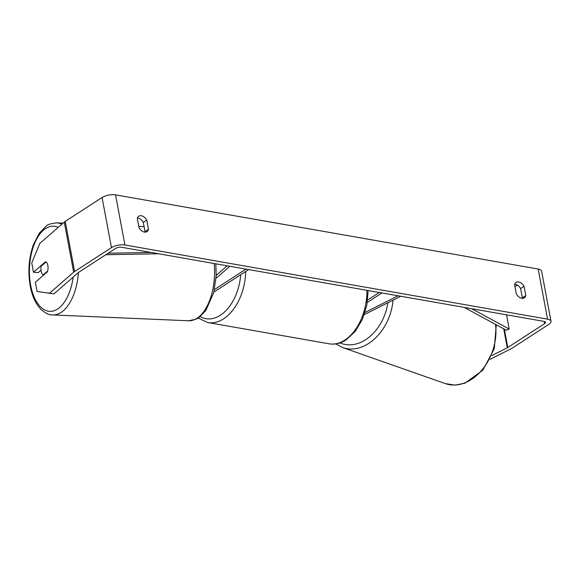<?xml version="1.0" encoding="UTF-8"?>
<svg xmlns="http://www.w3.org/2000/svg" width="580" height="580" viewBox="0 0 580 580"><rect width="100%" height="100%" fill="white"/><g stroke="black" fill="none" stroke-linecap="round" stroke-linejoin="round"><path stroke-width="0.87" d="M229.861 266.271L216.036 278.313M227.186 265.8L216.195 275.377M214.455 289.529L246 269.098M213.861 292.081L248.639 269.562M47.683 270.954L43.094 274.949A6.931 3.611 92.5 0 1 41.202 271.396A6.931 3.611 92.5 0 1 41.231 266.169L46.088 261.986M46.03 261.979A6.931 3.611 92.5 0 1 47.241 263.516A6.931 3.538 94.1 0 1 47.466 271.715L35.358 282.264L37.076 291.464L53.955 293.857L78.416 272.542A4.154 1.631 169.4 0 1 78.822 272.238L115.681 248.378A4.154 1.631 169.4 0 1 121.445 247.247L544.069 321.4A4.154 1.631 169.4 0 1 545.548 322.328A4.154 1.631 169.4 0 1 544.627 323.647L544.214 321.429M43.094 274.949L43.717 274.978M137.286 218.471A6.931 4.611 -122.9 0 1 138.772 216.217A6.931 4.611 -122.9 0 1 141.368 215.767A6.931 4.611 -122.9 0 1 146.769 220.132L148.494 229.354A6.931 4.611 -122.9 0 1 147.008 231.608A6.931 4.611 -122.9 0 1 139.012 227.686L137.286 218.471M137.438 217.957A6.931 4.611 -122.9 0 1 137.895 218.015A6.931 4.611 -122.9 0 1 143.296 222.387L145.022 231.601A6.931 4.611 -122.9 0 1 144.869 232.116M518.672 281.974A6.931 4.611 57.1 0 0 516.077 282.424A6.931 4.611 57.1 0 0 514.591 284.671L516.316 293.893A6.931 4.611 57.1 0 0 524.313 297.815A6.931 4.611 57.1 0 0 525.799 295.561L524.073 286.339A6.931 4.611 57.1 0 0 518.672 281.974M522.174 298.316A6.931 4.611 57.1 0 0 522.326 297.808L520.601 288.586A6.931 4.611 57.1 0 0 515.199 284.222A6.931 4.611 57.1 0 0 514.743 284.164M490.027 359.353L510.821 348.906A9.7 3.806 169.4 0 0 511.988 348.246L548.839 324.387A9.7 3.806 169.4 0 0 551 321.305L541.618 271.186A9.7 3.806 169.4 0 0 538.167 269.033L115.543 194.873A9.7 3.806 169.4 0 0 102.08 197.519L65.228 221.379A9.7 3.806 169.4 0 0 64.286 222.082L39.817 243.404L31.755 263.044L33.48 272.245L45.588 261.696M551 321.305A9.7 3.806 169.4 0 0 547.549 319.152L124.925 244.992A9.7 3.806 169.4 0 0 111.462 247.638L74.61 271.498A9.7 3.806 169.4 0 0 73.667 272.201L49.198 293.524M41.006 270.164L38.236 272.578L33.48 272.245M491.825 355.555L507.268 347.79A4.154 1.631 169.4 0 0 507.775 347.507L544.627 323.647M514.96 286.658L517.375 285.099M522.326 297.808L525.799 295.561M520.601 288.586L524.073 286.339M145.022 231.601L148.494 229.354M143.296 222.387L146.769 220.132M398.098 295.793L364.994 312.424M400.773 296.257L364.276 314.599M367.321 302.434L381.959 292.958M367.655 300.048L379.327 292.494M506.521 314.817L509.182 329.034L471.765 308.712M509.182 329.034L506.224 330.187L464.254 307.4M108.163 253.243L151.068 252.445M105.843 254.743L158.587 253.764M61.828 224.221A46.081 23.99 -87.5 0 0 56.586 222.858C50.641 223.59 47.176 224.67 46.212 226.091L39.309 233.131L33.343 244.84C28.608 258.651 27.673 272.919 30.537 287.637C32.516 296.916 35.945 304.116 40.839 309.242C45.501 313.374 49.431 315.266 52.628 314.933A46.081 23.99 -87.5 0 0 78.431 272.527M73.167 277.117A42.615 22.192 92.5 0 1 52.983 311.054A42.615 22.192 92.5 0 1 30.972 286.796A42.615 22.192 92.5 0 1 35.322 241.787A42.615 22.192 92.5 0 1 58.196 227.389M214.187 263.516A46.081 23.99 92.5 0 1 188.565 320.776L52.628 314.933M124.925 244.992L115.543 194.873M547.549 319.152L538.167 269.033M73.667 272.201L64.286 222.082M507.775 347.507L504.339 329.164M507.268 347.79L503.723 328.824M111.462 247.638L102.08 197.519M74.61 271.498L65.228 221.379M245.724 271.447A46.081 29.283 100 0 1 223.619 318.812A46.081 29.283 100 0 1 207.857 322.538L329.063 343.802A46.081 29.283 -80 0 0 344.817 340.083A46.081 29.283 -80 0 0 366.937 290.319M200.18 316.629A42.615 27.079 -80 0 0 220.4 315.215A42.615 27.079 -80 0 0 240.686 274.71M393.051 300.143A46.081 33.662 109.3 0 1 342.765 347.608L445.462 383.641A46.081 33.662 -70.7 0 0 481.842 370.12A46.081 33.662 -70.7 0 0 495.487 324.351M339.96 342.874A42.615 31.131 -70.7 0 0 387.832 302.76M144.087 226.62L138.765 226.396M63.075 223.14L56.586 222.858M215.832 263.806L216.188 275.681L213.73 292.603L205.82 310.554L198.868 317.608L196.178 319.16L188.565 320.776M329.063 343.802C334.899 344.745 340.59 343.425 346.115 339.858L355.243 331.39L362.348 319.478L366.799 305.37L368.148 290.536M207.857 322.538L198.106 318.101M445.462 383.641L455.024 385.127L464.928 383.191L482.814 370.214L494.298 348.711L496.262 324.778M342.765 347.608L335.762 343.889"/></g></svg>
